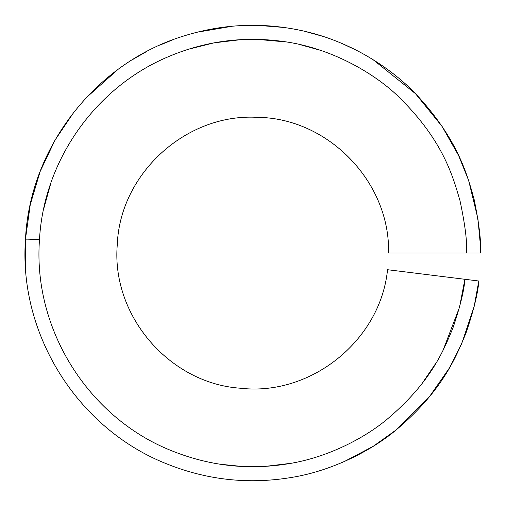 <?xml version="1.0" encoding="UTF-8"?>
<svg xmlns="http://www.w3.org/2000/svg" width="506" height="506" viewBox="0 0 506 506"><rect width="100%" height="100%" fill="white"/><g stroke="black" fill="none" stroke-linecap="round" stroke-linejoin="round"><path stroke-width="0.76" d="M464.887 279.287L478.796 281.013C478.094 292.563 473.806 309.982 465.912 333.277C455.988 356.812 443.104 390.493 395.3 430.657C371.746 450.245 332.126 471.124 290.431 477.626C248.041 484.501 206.903 479.954 167.031 463.989C78.455 429.278 18.494 335.193 25.477 239.237C29.917 147.044 95.9 62.719 183.893 35.964C223.481 23.599 263.544 21.992 304.074 31.144C355.079 42.725 394.806 71.529 416.874 95.109C457.879 139.46 467.24 174.633 474.116 199.383C479.144 223.867 481.282 241.748 480.523 253.025L388.551 253.025C390.303 182.008 328.008 117.765 256.972 117.329C186.037 113.395 119.916 173.678 117.284 244.67C111.168 315.447 169.39 383.396 240.261 388.21C310.817 396.502 380.531 340.405 387.526 269.711L464.887 279.287C464.23 290.083 460.226 306.364 452.87 328.141C443.61 350.165 431.612 381.663 386.995 419.354C365.035 437.715 327.964 457.462 288.724 463.698C248.851 470.283 210.142 466.089 172.597 451.124C89.201 418.595 32.751 329.988 39.487 239.711C43.649 160.984 95.033 87.905 167.303 57.153C204.044 41.347 242.241 36.059 281.886 41.302C331.177 47.437 375.749 74.142 399.259 97.392C443.275 140.776 452.75 176.107 459.935 200.439C465.115 224.601 467.304 242.127 466.507 253.025M464.869 279.432L459.486 307.37L442.965 350.538M436.248 362.65L422.105 383.44M291.051 463.287L265.384 466.374M242.058 466.469L219.661 464.16M39.468 240.091L39.626 237.719M43.611 209.225L50.929 182.837M187.821 49.424L214.101 42.839L241.014 39.632M256.959 39.348L286.472 41.979M299.533 44.484L320.355 50.277M25.54 267.788L25.502 238.845L30.278 204.544L40.157 171.49L54.926 140.282L74.237 111.674M86.235 97.721L117.658 69.72M132.933 59.385L145.81 51.985M159.681 45.198L172.793 39.81M196.777 32.289L232.425 26.211M258.054 25.357L284.492 27.514M304.264 31.189L322.967 36.381M342.6 43.756L358.204 51.163M372.941 59.569L415.489 93.68L442.117 126.468L458.588 155.519L468.619 180.37L477.93 218.775L480.384 245.075M478.796 281.013L474.179 306.402L461.662 343.77L449.189 368.305L429.088 397.185L396.514 429.676L373.213 446.311L344.143 461.63M25.477 239.237A14.016 0.373 3.5 0 1 39.487 239.711"/></g></svg>
